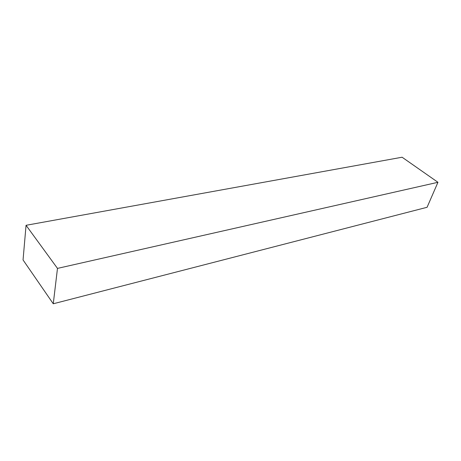 <?xml version="1.0" encoding="UTF-8"?>
<svg xmlns="http://www.w3.org/2000/svg" width="461" height="461" viewBox="0 0 461 461"><rect width="100%" height="100%" fill="white"/><g stroke="black" fill="none" stroke-linecap="round" stroke-linejoin="round"><path stroke-width="0.69" d="M53.263 303.776L427.076 207.289L437.95 182.297L402.096 157.224L26.058 225.302L23.05 259.946L53.263 303.776L57.481 268.394L437.95 182.297M57.481 268.394L26.058 225.302"/></g></svg>
